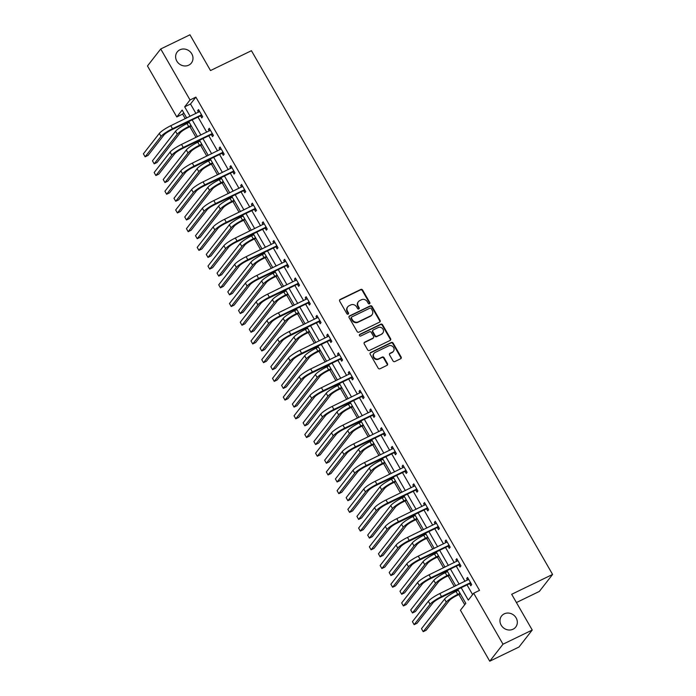 <?xml version="1.0" encoding="UTF-8"?>
<svg xmlns="http://www.w3.org/2000/svg" width="696" height="696" viewBox="0 0 696 696"><rect width="100%" height="100%" fill="white"/><g stroke="black" fill="none" stroke-linecap="round" stroke-linejoin="round"><path stroke-width="1.04" d="M369.498 303.795A0.966 0.879 38 0 0 369.828 302.586L362.633 290.075A1.375 1.253 38 0 0 360.806 289.449L340.153 299.471A1.375 1.253 38 0 0 339.683 301.203L346.869 313.713A0.966 0.879 38 0 0 348.435 313.913A0.966 0.879 38 0 0 348.478 312.939L347.548 311.312A4.411 4.011 38 0 1 349.053 305.77L350.775 304.935A4.411 4.011 38 0 1 356.613 306.919L357.544 308.537A0.966 0.879 38 0 0 359.11 308.746A0.966 0.879 38 0 0 359.153 307.762L358.223 306.136A4.411 4.011 38 0 1 359.728 300.594L361.45 299.759A4.411 4.011 38 0 1 367.288 301.742L368.219 303.36A0.966 0.879 38 0 0 369.498 303.795M369.567 303.76A0.966 0.879 38 0 0 369.472 303.038L362.277 290.528A1.375 1.253 38 0 0 360.45 289.91L339.796 299.933A1.375 1.253 38 0 0 339.587 300.054M348.217 314.113A0.966 0.879 38 0 0 348.122 313.391L347.191 311.773L347.548 311.312M358.892 308.937A0.966 0.879 38 0 0 358.797 308.215L357.866 306.597L358.223 306.136M504.235 613.855A8.987 8.178 38 0 0 501.564 616.003A8.987 8.178 38 0 0 502.251 626.678A8.987 8.178 38 0 0 513.056 629.21A8.987 8.178 38 0 0 515.727 627.053A8.987 8.178 38 0 0 515.04 616.378A8.987 8.178 38 0 0 504.235 613.855M179.89 49.807A8.987 8.178 38 0 0 177.219 51.956A8.987 8.178 38 0 0 177.906 62.631A8.987 8.178 38 0 0 188.72 65.163A8.987 8.178 38 0 0 191.391 63.005A8.987 8.178 38 0 0 190.704 52.331A8.987 8.178 38 0 0 179.89 49.807M393.031 360.937A1.375 1.253 38 0 0 394.858 361.555L400.652 358.745A1.375 1.253 38 0 0 401.131 357.013L393.136 343.119A1.375 1.253 38 0 0 391.309 342.493L370.655 352.515A1.375 1.253 38 0 0 370.185 354.247L378.172 368.14A1.375 1.253 38 0 0 379.999 368.767L386.993 365.365A1.375 1.253 38 0 0 387.472 363.634L384.053 357.692A1.375 1.253 38 0 0 382.226 357.065L378.755 358.753A3.689 3.358 38 0 1 374.03 353.333A3.689 3.358 38 0 1 375.127 352.454L388.733 345.86A3.689 3.358 38 0 1 393.449 351.271A3.689 3.358 38 0 1 392.353 352.159L390.082 353.255A1.375 1.253 38 0 0 389.612 354.986L393.031 360.937M183.701 112.743L182.63 114.109L176.784 116.945L147.474 65.963L160.724 48.972L189.956 34.8L210.505 70.548L251.439 50.704L552.598 574.444L511.673 594.288L532.231 630.037L502.999 644.209L489.749 661.2L460.43 610.218L465.798 603.328L457.777 589.382M160.724 48.972L190.034 99.963L184.666 106.845L190.121 116.328M461.187 587.728L468.312 600.117L473.68 593.227L479.527 590.391L195.881 97.127L190.034 99.963M473.68 593.227L502.999 644.209M379.598 322.126A1.375 1.253 38 0 0 380.068 320.395L372.082 306.501A1.375 1.253 38 0 0 370.255 305.875L349.592 315.897A1.375 1.253 38 0 0 349.122 317.628L357.118 331.522A1.375 1.253 38 0 0 358.936 332.149L379.598 322.126M382.609 324.806L390.595 338.7A1.375 1.253 38 0 1 390.125 340.431L369.472 350.453A1.375 1.253 38 0 1 367.645 349.836L364.225 343.885A1.375 1.253 38 0 1 364.695 342.154L373.073 338.091A1.375 1.253 38 0 0 373.543 336.359L371.272 332.41A1.375 1.253 38 0 0 369.454 331.792L360.728 336.02A0.966 0.879 38 0 1 359.493 334.602A0.966 0.879 38 0 1 359.78 334.376L380.782 324.188A1.375 1.253 38 0 1 382.609 324.806L382.252 325.267L390.238 339.161L390.595 338.7M516.423 602.545L539.348 591.426L552.598 574.444M195.881 97.127L190.513 104.008L195.968 113.5M198.012 117.05L206.729 132.214M208.774 135.764L217.491 150.928M219.536 154.477L228.253 169.641M230.298 173.191L239.006 188.355M241.051 191.905L249.768 207.069M251.813 210.618L260.53 225.782M262.575 229.332L271.292 244.487M273.337 248.046L282.054 263.201M284.099 266.759L292.816 281.915M294.86 285.473L303.578 300.629M305.622 304.187L314.34 319.342M316.384 322.9L325.093 338.056M327.137 341.614L335.855 356.77M337.899 360.328L346.617 375.483M348.661 379.042L357.379 394.197M359.423 397.755L368.14 412.911M370.185 416.469L378.902 431.624M380.947 435.183L389.664 450.338M391.709 453.896L400.418 469.052M402.471 472.61L411.179 487.765M413.224 491.324L421.941 506.479M423.986 510.038L432.703 525.193M434.748 528.751L443.465 543.907M445.51 547.465L454.227 562.62M456.272 566.179L464.989 581.334M467.033 584.892L472.61 594.601M200.657 115.971L201.77 117.911L202.666 116.763L198.525 109.568L197.638 110.716L198.517 112.256M211.41 134.685L212.532 136.625L213.428 135.476L209.287 128.281L208.391 129.43L209.279 130.97M222.172 153.398L223.294 155.339L224.19 154.19L220.049 146.995L219.153 148.144L220.04 149.684M232.934 172.112L234.056 174.052L234.952 172.904L230.811 165.709L229.915 166.857L230.802 168.397M243.696 190.826L244.818 192.766L245.714 191.618L241.573 184.423L240.677 185.571L241.564 187.111M254.458 209.54L255.58 211.48L256.476 210.331L252.335 203.136L251.439 204.285L252.326 205.825M265.22 228.245L266.342 230.193L267.229 229.045L263.097 221.85L262.201 222.998L263.088 224.538M275.981 246.958L277.095 248.907L277.991 247.759L273.859 240.564L272.962 241.712L273.85 243.252M286.743 265.672L287.857 267.621L288.753 266.472L284.612 259.277L283.724 260.426L284.603 261.966M297.496 284.386L298.619 286.334L299.515 285.186L295.374 277.991L294.478 279.139L295.365 280.679M308.258 303.099L309.381 305.048L310.277 303.9L306.136 296.705L305.24 297.853L306.127 299.393M319.02 321.813L320.143 323.762L321.039 322.613L316.897 315.418L316.001 316.567L316.889 318.107M329.782 340.527L330.905 342.475L331.801 341.327L327.659 334.132L326.763 335.281L327.651 336.82M340.544 359.24L341.666 361.189L342.562 360.041L338.421 352.846L337.525 353.994L338.413 355.534M351.306 377.954L352.428 379.903L353.316 378.755L349.183 371.56L348.287 372.708L349.175 374.248M362.068 396.668L363.181 398.617L364.078 397.468L359.945 390.273L359.049 391.422L359.936 392.962M372.83 415.381L373.943 417.33L374.84 416.182L370.698 408.987L369.811 410.135L370.69 411.675M383.583 434.095L384.705 436.044L385.601 434.896L381.46 427.701L380.564 428.849L381.452 430.389M394.345 452.809L395.467 454.758L396.363 453.609L392.222 446.414L391.326 447.563L392.213 449.103M405.107 471.523L406.229 473.471L407.125 472.323L402.984 465.128L402.088 466.277L402.975 467.816M415.869 490.236L416.991 492.185L417.887 491.037L413.746 483.842L412.85 484.99L413.737 486.53M426.631 508.95L427.753 510.899L428.649 509.75L424.508 502.555L423.612 503.704L424.499 505.244M437.392 527.664L438.506 529.612L439.402 528.464L435.27 521.269L434.374 522.418L435.261 523.957M448.154 546.377L449.268 548.326L450.164 547.178L446.032 539.983L445.135 541.131L446.023 542.671M458.916 565.091L460.03 567.04L460.926 565.892L456.785 558.697L455.897 559.845L456.776 561.385M469.67 583.805L470.792 585.754L471.688 584.605L467.547 577.41L466.651 578.559L467.538 580.099M182.63 114.109L185.266 118.685M187.311 122.244L187.833 123.149M189.877 126.707L196.028 137.399M198.073 140.957L198.595 141.862M200.639 145.421L206.79 156.113M208.835 159.671L209.357 160.576M211.401 164.134L217.544 174.826M219.597 178.385L220.119 179.29M222.163 182.848L228.305 193.54M230.35 197.099L230.872 198.003M232.916 201.562L239.067 212.254M241.112 215.812L241.634 216.717M243.678 220.275L249.829 230.968M251.874 234.526L252.396 235.431M254.44 238.989L260.591 249.681M262.636 253.24L263.158 254.144M265.202 257.703L271.353 268.395M273.397 271.953L273.92 272.858M275.964 276.416L282.115 287.109M284.159 290.667L284.681 291.572M286.726 295.13L292.877 305.822M294.921 309.381L295.443 310.285M297.488 313.844L303.63 324.536M305.683 328.094L306.205 328.999M308.25 332.558L314.392 343.25M316.436 346.808L316.958 347.713M319.003 351.271L325.154 361.964M327.198 365.522L327.72 366.427M329.765 369.985L335.916 380.677M337.96 384.236L338.482 385.14M340.527 388.699L346.678 399.391M348.722 402.949L349.244 403.854M351.289 407.412L357.44 418.105M359.484 421.663L360.006 422.568M362.05 426.126L368.201 436.818M370.246 440.377L370.768 441.281M372.812 444.84L378.963 455.532M381.008 459.09L381.53 459.995M383.574 463.553L389.716 474.246M391.77 477.804L392.283 478.709M394.336 482.267L400.478 492.959M402.523 496.518L403.045 497.423M405.089 500.981L411.24 511.673M413.285 515.231L413.807 516.136M415.851 519.695L422.002 530.387M424.047 533.945L424.569 534.85M426.613 538.408L432.764 549.101M434.809 552.659L435.331 553.564M437.375 557.122L443.526 567.814M445.57 571.372L446.092 572.277M448.137 575.836L454.288 586.528M456.332 590.086L456.854 590.991M458.899 594.549L464.737 604.702M532.231 630.037L518.981 647.028L489.749 661.2M186.711 117.981L182.161 110.064L176.784 116.945M455.732 585.823L447.023 570.668M444.97 567.11L436.262 551.954M434.217 548.396L425.5 533.24M423.455 529.682L414.738 514.527M412.693 510.968L403.976 495.813M401.931 492.255L393.214 477.099M391.169 473.541L382.452 458.386M380.407 454.827L371.69 439.672M369.646 436.114L360.937 420.958M358.884 417.4L350.175 402.245M348.13 398.686L339.413 383.531M337.369 379.973L328.651 364.817M326.607 361.259L317.889 346.103M315.845 342.545L307.127 327.39M305.083 323.831L296.365 308.676M294.321 305.118L285.604 289.962M283.559 286.404L274.85 271.249M272.797 267.69L264.089 252.535M262.044 248.977L253.327 233.821M251.282 230.263L242.565 215.107M240.52 211.549L231.803 196.394M229.758 192.835L221.041 177.68M218.996 174.122L210.279 158.966M208.234 155.408L199.517 140.253M197.473 136.694L188.764 121.539M192.166 119.886L200.883 135.041M202.928 138.6L211.645 153.755M213.689 157.313L222.398 172.469M224.451 176.027L233.16 191.183M235.205 194.741L243.922 209.896M245.966 213.454L254.684 228.61M256.728 232.168L265.446 247.324M267.49 250.882L276.208 266.037M278.252 269.596L286.97 284.751M289.014 288.309L297.731 303.465M299.776 307.023L308.485 322.178M310.538 325.737L319.246 340.892M321.291 344.45L330.008 359.606M332.053 363.164L340.77 378.32M342.815 381.878L351.532 397.033M353.577 400.591L362.294 415.747M364.339 419.305L373.056 434.461M375.1 438.019L383.818 453.174M385.862 456.733L394.571 471.888M396.624 475.446L405.333 490.602M407.377 494.16L416.095 509.315M418.139 512.874L426.857 528.029M428.901 531.587L437.619 546.743M439.663 550.301L448.381 565.457M450.425 569.015L459.142 584.17M190.513 104.008L184.666 106.845M197.638 110.716L198.847 110.125M208.391 129.43L209.609 128.838M219.153 148.144L220.371 147.552M229.915 166.857L231.133 166.266M240.677 185.571L241.895 184.979M251.439 204.285L252.657 203.693M262.201 222.998L263.419 222.407M272.962 241.712L274.172 241.12M283.724 260.426L284.934 259.834M294.478 279.139L295.696 278.548M305.24 297.853L306.457 297.262M316.001 316.567L317.219 315.975M326.763 335.281L327.981 334.689M337.525 353.994L338.743 353.403M348.287 372.708L349.505 372.116M359.049 391.422L360.258 390.83M369.811 410.135L371.02 409.544M380.564 428.849L381.782 428.257M391.326 447.563L392.544 446.971M402.088 466.277L403.306 465.685M412.85 484.99L414.068 484.399M423.612 503.704L424.83 503.112M434.374 522.418L435.592 521.826M445.135 541.131L446.345 540.54M455.897 559.845L457.107 559.253M466.651 578.559L467.869 577.967M358.423 301.646L358.057 302.108A4.411 4.011 38 0 0 357.866 306.597M347.748 306.823L347.382 307.284A4.411 4.011 38 0 0 347.191 311.773M379.798 322.004A1.375 1.253 38 0 0 379.712 320.847L371.725 306.953A1.375 1.253 38 0 0 369.898 306.336L349.235 316.358A1.375 1.253 38 0 0 349.035 316.48M371.22 308.572A0.966 0.879 38 0 0 369.941 308.137L351.802 316.932A0.966 0.879 38 0 0 351.48 318.142L352.454 319.856A4.411 4.011 38 0 0 358.301 321.839L370.69 315.827A4.411 4.011 38 0 0 372.203 310.277L371.22 308.572M351.515 317.159L351.158 317.62A0.966 0.879 38 0 0 351.115 318.603L351.48 318.142M372.003 314.775L371.647 315.236A4.411 4.011 38 0 1 370.333 316.288L357.935 322.3A4.411 4.011 38 0 1 352.098 320.308L351.115 318.603M390.325 340.309A1.375 1.253 38 0 0 390.238 339.161M373.482 337.76L373.126 338.221A1.375 1.253 38 0 1 372.717 338.552L364.339 342.615A1.375 1.253 38 0 0 364.139 342.736M382.252 325.267A1.375 1.253 38 0 0 380.425 324.649L359.423 334.828A0.966 0.879 38 0 0 359.353 334.863M381.765 333.871A3.689 3.358 38 0 0 382.582 328.608A3.689 3.358 38 0 0 378.145 327.572L373.352 329.895A1.375 1.253 38 0 0 372.882 331.635L375.153 335.576A1.375 1.253 38 0 0 376.971 336.194L381.408 334.332A3.689 3.358 38 0 0 382.504 333.454L382.861 332.993M372.943 330.226L372.586 330.687A1.375 1.253 38 0 0 372.525 332.088L372.882 331.635M381.408 334.332L376.614 336.655A1.375 1.253 38 0 1 374.796 336.038L372.525 332.088M393.449 351.271L393.092 351.732A3.689 3.358 38 0 1 391.996 352.611L389.725 353.716A1.375 1.253 38 0 0 389.525 353.838M374.03 353.333L373.674 353.794A3.689 3.358 38 0 0 378.398 359.214L378.755 358.753M387.202 365.243A1.375 1.253 38 0 0 387.106 364.095L383.687 358.144A1.375 1.253 38 0 0 381.869 357.526L378.398 359.214M400.853 358.623A1.375 1.253 38 0 0 400.765 357.474L392.779 343.572A1.375 1.253 38 0 0 390.952 342.954L370.298 352.976A1.375 1.253 38 0 0 370.089 353.098M191.33 126.002L187.824 127.699A7.021 1.192 150.1 0 0 180.186 132.832L157.113 162.42L154.19 163.838L177.262 134.25A10.527 1.783 -29.9 0 1 188.72 126.559L191.008 125.445M154.19 163.838L152.468 160.846L175.54 131.248A10.527 1.783 -29.9 0 1 186.998 123.557L189.286 122.444M199.648 111.517L170.772 125.715L172.495 128.716L201.544 114.823M202.162 115.884L200.196 115.997L171.599 129.865A7.021 1.192 150.1 0 0 163.969 134.989L148.048 155.399L145.125 156.817L161.046 136.407A10.527 1.783 -29.9 0 1 172.495 128.716M145.125 156.817L143.402 153.816L159.314 133.415A10.527 1.783 -29.9 0 1 170.772 125.715M200.196 115.997L201.092 114.849M202.092 144.716L198.586 146.412A7.021 1.192 150.1 0 0 190.948 151.545L167.875 181.134L164.952 182.552L188.024 152.963A10.527 1.783 -29.9 0 1 199.482 145.264L201.77 144.159M164.952 182.552L163.221 179.559L186.302 149.962A10.527 1.783 -29.9 0 1 197.76 142.271L200.039 141.157M212.846 163.429L209.348 165.126A7.021 1.192 150.1 0 0 201.709 170.259L178.637 199.848L175.714 201.266L198.786 171.677A10.527 1.783 -29.9 0 1 210.244 163.978L212.532 162.873M175.714 201.266L173.983 198.273L197.064 168.676A10.527 1.783 -29.9 0 1 208.522 160.985L210.801 159.871M210.409 130.23L181.534 144.429L183.257 147.43L212.306 133.536M212.924 134.598L210.958 134.711L182.361 148.579A7.021 1.192 150.1 0 0 174.722 153.703L158.81 174.113L155.887 175.531L171.799 155.121A10.527 1.783 -29.9 0 1 183.257 147.43M155.887 175.531L154.164 172.53L170.076 152.128A10.527 1.783 -29.9 0 1 181.534 144.429M210.958 134.711L211.854 133.562M221.171 148.944L192.296 163.142L194.019 166.144L223.068 152.25M223.677 153.311L221.719 153.424L193.123 167.292A7.021 1.192 150.1 0 0 185.484 172.417L169.572 192.827L166.649 194.245L182.561 173.835A10.527 1.783 -29.9 0 1 194.019 166.144M166.649 194.245L164.926 191.243L180.838 170.842A10.527 1.783 -29.9 0 1 192.296 163.142M221.719 153.424L222.616 152.276M223.607 182.143L220.11 183.84A7.021 1.192 150.1 0 0 212.471 188.973L189.39 218.561L186.467 219.98L209.548 190.391A10.527 1.783 -29.9 0 1 221.006 182.691L223.285 181.586M186.467 219.98L184.744 216.987L207.826 187.389A10.527 1.783 -29.9 0 1 219.284 179.698L221.563 178.585M234.369 200.857L230.872 202.553A7.021 1.192 150.1 0 0 223.233 207.686L200.152 237.275L197.229 238.693L220.31 209.105A10.527 1.783 -29.9 0 1 231.768 201.405L234.047 200.3M197.229 238.693L195.506 235.7L218.588 206.103A10.527 1.783 -29.9 0 1 230.037 198.412L232.325 197.299M245.131 219.571L241.634 221.267A7.021 1.192 150.1 0 0 233.995 226.4L210.914 255.989L207.991 257.407L231.072 227.818A10.527 1.783 -29.9 0 1 242.53 220.119L244.809 219.014M207.991 257.407L206.268 254.414L229.349 224.817A10.527 1.783 -29.9 0 1 240.799 217.126L243.087 216.012M231.933 167.658L203.058 181.856L204.781 184.858L233.83 170.964M234.439 172.025L232.481 172.138L203.885 186.006A7.021 1.192 150.1 0 0 196.246 191.13L180.334 211.541L177.41 212.959L193.323 192.548A10.527 1.783 -29.9 0 1 204.781 184.858M177.41 212.959L175.679 209.957L191.6 189.556A10.527 1.783 -29.9 0 1 203.058 181.856M232.481 172.138L233.377 170.99M242.695 186.371L213.82 200.57L215.542 203.571L244.592 189.677M245.201 190.739L243.243 190.843L214.646 204.72A7.021 1.192 150.1 0 0 207.008 209.844L191.096 230.254L188.164 231.672L204.085 211.262A10.527 1.783 -29.9 0 1 215.542 203.571M188.164 231.672L186.441 228.671L202.362 208.261A10.527 1.783 -29.9 0 1 213.82 200.57M243.243 190.843L244.139 189.704M253.457 205.085L224.573 219.284L226.304 222.285L255.354 208.391M255.963 209.452L254.005 209.557L225.408 223.425A7.021 1.192 150.1 0 0 217.77 228.558L201.849 248.968L198.925 250.386L214.846 229.976A10.527 1.783 -29.9 0 1 226.304 222.285M198.925 250.386L197.203 247.385L213.124 226.974A10.527 1.783 -29.9 0 1 224.573 219.284M254.005 209.557L254.901 208.417M264.21 223.799L235.335 237.997L237.058 240.999L266.116 227.105M266.725 228.166L264.767 228.271L236.17 242.138A7.021 1.192 150.1 0 0 228.532 247.271L212.611 267.682L209.687 269.1L225.608 248.69A10.527 1.783 -29.9 0 1 237.058 240.999M209.687 269.1L207.965 266.098L223.886 245.688A10.527 1.783 -29.9 0 1 235.335 237.997M264.767 228.271L265.655 227.131M274.972 242.512L246.097 256.711L247.82 259.712L276.877 245.819M277.486 246.88L275.52 246.984L246.923 260.852A7.021 1.192 150.1 0 0 239.293 265.985L223.373 286.395L220.449 287.813L236.37 267.403A10.527 1.783 -29.9 0 1 247.82 259.712M220.449 287.813L218.727 284.812L234.639 264.402A10.527 1.783 -29.9 0 1 246.097 256.711M275.52 246.984L276.416 245.845M285.734 261.226L256.859 275.425L258.581 278.426L287.631 264.532M288.248 265.594L286.282 265.698L257.685 279.566A7.021 1.192 150.1 0 0 250.047 284.699L234.134 305.109L231.211 306.527L247.124 286.117A10.527 1.783 -29.9 0 1 258.581 278.426M231.211 306.527L229.489 303.526L245.401 283.115A10.527 1.783 -29.9 0 1 256.859 275.425M286.282 265.698L287.178 264.558M296.496 279.94L267.621 294.138L269.343 297.14L298.393 283.246M299.01 284.307L297.044 284.412L268.447 298.28A7.021 1.192 150.1 0 0 260.809 303.413L244.896 323.823L241.973 325.241L257.885 304.831A10.527 1.783 -29.9 0 1 269.343 297.14M241.973 325.241L240.25 322.239L256.163 301.829A10.527 1.783 -29.9 0 1 267.621 294.138M297.044 284.412L297.94 283.263M307.258 298.654L278.383 312.852L280.105 315.845L309.155 301.96M309.764 303.021L307.806 303.125L279.209 316.993A7.021 1.192 150.1 0 0 271.57 322.126L255.658 342.536L252.735 343.954L268.647 323.544A10.527 1.783 -29.9 0 1 280.105 315.845M252.735 343.954L251.012 340.953L266.925 320.543A10.527 1.783 -29.9 0 1 278.383 312.852M307.806 303.125L308.702 301.977M318.02 317.367L289.144 331.566L290.867 334.558L319.916 320.673M320.525 321.735L318.568 321.839L289.971 335.707A7.021 1.192 150.1 0 0 282.332 340.84L266.42 361.25L263.497 362.668L279.409 342.258A10.527 1.783 -29.9 0 1 290.867 334.558M263.497 362.668L261.766 359.667L277.687 339.256A10.527 1.783 -29.9 0 1 289.144 331.566M318.568 321.839L319.464 320.691M328.782 336.081L299.898 350.279L301.629 353.272L330.678 339.378M331.287 340.448L329.33 340.553L300.733 354.421A7.021 1.192 150.1 0 0 293.094 359.554L277.173 379.964L274.25 381.382L290.171 360.972A10.527 1.783 -29.9 0 1 301.629 353.272M274.25 381.382L272.527 378.38L288.449 357.97A10.527 1.783 -29.9 0 1 299.898 350.279M329.33 340.553L330.226 339.404M339.544 354.795L310.66 368.993L312.391 371.986L341.44 358.092M342.049 359.162L340.092 359.267L311.495 373.134A7.021 1.192 150.1 0 0 303.856 378.267L287.935 398.678L285.012 400.096L300.933 379.685A10.527 1.783 -29.9 0 1 312.391 371.986M285.012 400.096L283.289 397.094L299.21 376.684A10.527 1.783 -29.9 0 1 310.66 368.993M340.092 359.267L340.988 358.118M350.297 373.508L321.421 387.707L323.144 390.7L352.202 376.806M352.811 377.876L350.854 377.98L322.257 391.848A7.021 1.192 150.1 0 0 314.618 396.981L298.697 417.391L295.774 418.809L311.695 398.399A10.527 1.783 -29.9 0 1 323.144 390.7M295.774 418.809L294.051 415.808L309.972 395.398A10.527 1.783 -29.9 0 1 321.421 387.707M350.854 377.98L351.741 376.832M361.059 392.222L332.183 406.421L333.906 409.413L362.964 395.519M363.573 396.59L361.607 396.694L333.01 410.562A7.021 1.192 150.1 0 0 325.38 415.695L309.459 436.105L306.536 437.523L322.457 417.113A10.527 1.783 -29.9 0 1 333.906 409.413M306.536 437.523L304.813 434.522L320.725 414.111A10.527 1.783 -29.9 0 1 332.183 406.421M361.607 396.694L362.503 395.546M371.821 410.936L342.945 425.134L344.668 428.127L373.717 414.233M374.335 415.303L372.369 415.408L343.772 429.275A7.021 1.192 150.1 0 0 336.133 434.408L320.221 454.819L317.298 456.237L333.21 435.827A10.527 1.783 -29.9 0 1 344.668 428.127M317.298 456.237L315.575 453.235L331.487 432.825A10.527 1.783 -29.9 0 1 342.945 425.134M372.369 415.408L373.265 414.259M382.582 429.65L353.707 443.848L355.43 446.841L384.479 432.947M385.097 434.017L383.131 434.121L354.534 447.989A7.021 1.192 150.1 0 0 346.895 453.122L330.983 473.532L328.06 474.95L343.972 454.54A10.527 1.783 -29.9 0 1 355.43 446.841M328.06 474.95L326.337 471.949L342.249 451.539A10.527 1.783 -29.9 0 1 353.707 443.848M383.131 434.121L384.027 432.973M393.344 448.363L364.469 462.562L366.192 465.554L395.241 451.66M395.85 452.722L393.892 452.835L365.296 466.703A7.021 1.192 150.1 0 0 357.657 471.836L341.745 492.246L338.822 493.664L354.734 473.254A10.527 1.783 -29.9 0 1 366.192 465.554M338.822 493.664L337.09 490.663L353.011 470.252A10.527 1.783 -29.9 0 1 364.469 462.562M393.892 452.835L394.789 451.687M404.106 467.077L375.231 481.275L376.954 484.268L406.003 470.374M406.612 471.436L404.654 471.549L376.058 485.417A7.021 1.192 150.1 0 0 368.419 490.55L352.507 510.96L349.583 512.378L365.496 491.968A10.527 1.783 -29.9 0 1 376.954 484.268M349.583 512.378L347.852 509.376L363.773 488.966A10.527 1.783 -29.9 0 1 375.231 481.275M404.654 471.549L405.55 470.4M414.868 485.791L385.984 499.989L387.715 502.982L416.765 489.088M417.374 490.149L415.416 490.262L386.819 504.13A7.021 1.192 150.1 0 0 379.181 509.263L363.26 529.673L360.337 531.091L376.258 510.681A10.527 1.783 -29.9 0 1 387.715 502.982M360.337 531.091L358.614 528.09L374.535 507.68A10.527 1.783 -29.9 0 1 385.984 499.989M415.416 490.262L416.312 489.114M425.63 504.504L396.746 518.703L398.477 521.695L427.527 507.802M428.136 508.863L426.178 508.976L397.581 522.844A7.021 1.192 150.1 0 0 389.943 527.977L374.022 548.387L371.099 549.805L387.019 529.395A10.527 1.783 -29.9 0 1 398.477 521.695M371.099 549.805L369.376 546.804L385.297 526.393A10.527 1.783 -29.9 0 1 396.746 518.703M426.178 508.976L427.074 507.828M255.893 238.284L252.396 239.981A7.021 1.192 150.1 0 0 244.757 245.114L221.676 274.702L218.753 276.121L241.834 246.532A10.527 1.783 -29.9 0 1 253.283 238.832L255.571 237.727M218.753 276.121L217.03 273.128L240.103 243.53A10.527 1.783 -29.9 0 1 251.56 235.84L253.849 234.726M266.655 256.998L263.149 258.695A7.021 1.192 150.1 0 0 255.519 263.827L232.438 293.416L229.515 294.834L252.596 265.246A10.527 1.783 -29.9 0 1 264.045 257.546L266.333 256.441M229.515 294.834L227.792 291.841L250.865 262.244A10.527 1.783 -29.9 0 1 262.322 254.553L264.611 253.44M277.417 275.712L273.911 277.408A7.021 1.192 150.1 0 0 266.272 282.541L243.2 312.13L240.277 313.548L263.349 283.959A10.527 1.783 -29.9 0 1 274.807 276.26L277.095 275.155M240.277 313.548L238.554 310.555L261.626 280.958A10.527 1.783 -29.9 0 1 273.084 273.267L275.372 272.153M288.179 294.425L284.673 296.122A7.021 1.192 150.1 0 0 277.034 301.255L253.962 330.844L251.038 332.262L274.111 302.673A10.527 1.783 -29.9 0 1 285.569 294.974L287.857 293.869M251.038 332.262L249.307 329.269L272.388 299.671A10.527 1.783 -29.9 0 1 283.846 291.981L286.126 290.867M298.932 313.139L295.435 314.836A7.021 1.192 150.1 0 0 287.796 319.969L264.724 349.557L261.792 350.975L284.873 321.387A10.527 1.783 -29.9 0 1 296.331 313.687L298.619 312.582M261.792 350.975L260.069 347.983L283.15 318.385A10.527 1.783 -29.9 0 1 294.608 310.694L296.887 309.581M309.694 331.853L306.197 333.549A7.021 1.192 150.1 0 0 298.558 338.682L275.477 368.271L272.554 369.689L295.635 340.1A10.527 1.783 -29.9 0 1 307.093 332.401L309.372 331.296M272.554 369.689L270.831 366.696L293.912 337.099A10.527 1.783 -29.9 0 1 305.37 329.408L307.649 328.295M320.456 350.566L316.958 352.263A7.021 1.192 150.1 0 0 309.32 357.396L286.239 386.985L283.315 388.403L306.397 358.814A10.527 1.783 -29.9 0 1 317.855 351.115L320.134 350.01M283.315 388.403L281.593 385.401L304.674 355.813A10.527 1.783 -29.9 0 1 316.123 348.122L318.411 347.008M331.218 369.28L327.72 370.977A7.021 1.192 150.1 0 0 320.082 376.11L297.001 405.698L294.077 407.116L317.159 377.528A10.527 1.783 -29.9 0 1 328.616 369.828L330.896 368.723M294.077 407.116L292.355 404.115L315.436 374.526A10.527 1.783 -29.9 0 1 326.885 366.835L329.173 365.722M341.98 387.994L338.474 389.69A7.021 1.192 150.1 0 0 330.844 394.823L307.762 424.412L304.839 425.83L327.92 396.241A10.527 1.783 -29.9 0 1 339.37 388.542L341.658 387.437M304.839 425.83L303.117 422.829L326.189 393.24A10.527 1.783 -29.9 0 1 337.647 385.549L339.935 384.436M352.741 406.708L349.235 408.404A7.021 1.192 150.1 0 0 341.606 413.537L318.524 443.126L315.601 444.544L338.682 414.955A10.527 1.783 -29.9 0 1 350.131 407.256L352.42 406.151M315.601 444.544L313.879 441.542L336.951 411.954A10.527 1.783 -29.9 0 1 348.409 404.263L350.697 403.149M363.503 425.421L359.997 427.118A7.021 1.192 150.1 0 0 352.359 432.251L329.286 461.84L326.363 463.258L349.435 433.669A10.527 1.783 -29.9 0 1 360.893 425.969L363.181 424.865M326.363 463.258L324.64 460.256L347.713 430.667A10.527 1.783 -29.9 0 1 359.171 422.977L361.459 421.863M374.265 444.135L370.759 445.832A7.021 1.192 150.1 0 0 363.121 450.965L340.048 480.553L337.125 481.971L360.197 452.383A10.527 1.783 -29.9 0 1 371.655 444.683L373.943 443.578M337.125 481.971L335.394 478.97L358.475 449.381A10.527 1.783 -29.9 0 1 369.933 441.69L372.212 440.577M385.019 462.849L381.521 464.545A7.021 1.192 150.1 0 0 373.882 469.678L350.801 499.267L347.878 500.685L370.959 471.096A10.527 1.783 -29.9 0 1 382.417 463.397L384.697 462.292M347.878 500.685L346.156 497.683L369.237 468.095A10.527 1.783 -29.9 0 1 380.695 460.404L382.974 459.29M395.78 481.562L392.283 483.259A7.021 1.192 150.1 0 0 384.644 488.392L361.563 517.981L358.64 519.399L381.721 489.81A10.527 1.783 -29.9 0 1 393.179 482.111L395.459 481.006M358.64 519.399L356.918 516.397L379.999 486.808A10.527 1.783 -29.9 0 1 391.457 479.118L393.736 478.004M406.542 500.276L403.045 501.973A7.021 1.192 150.1 0 0 395.406 507.106L372.325 536.694L369.402 538.112L392.483 508.524A10.527 1.783 -29.9 0 1 403.941 500.824L406.22 499.719M369.402 538.112L367.679 535.111L390.76 505.522A10.527 1.783 -29.9 0 1 402.21 497.831L404.498 496.718M417.304 518.99L413.807 520.686A7.021 1.192 150.1 0 0 406.168 525.819L383.087 555.408L380.164 556.826L403.245 527.237A10.527 1.783 -29.9 0 1 414.694 519.538L416.982 518.433M380.164 556.826L378.441 553.825L401.522 524.236A10.527 1.783 -29.9 0 1 412.972 516.545L415.26 515.432M428.066 537.703L424.56 539.4A7.021 1.192 150.1 0 0 416.93 544.533L393.849 574.122L390.926 575.54L414.007 545.951A10.527 1.783 -29.9 0 1 425.456 538.252L427.744 537.147M390.926 575.54L389.203 572.538L412.276 542.95A10.527 1.783 -29.9 0 1 423.733 535.259L426.022 534.145M438.828 556.417L435.322 558.114A7.021 1.192 150.1 0 0 427.692 563.247L404.611 592.835L401.688 594.253L424.769 564.665A10.527 1.783 -29.9 0 1 436.218 556.965L438.506 555.86M401.688 594.253L399.965 591.252L423.038 561.663A10.527 1.783 -29.9 0 1 434.495 553.972L436.784 552.859M449.59 575.131L446.084 576.827A7.021 1.192 150.1 0 0 438.445 581.96L415.373 611.549L412.45 612.967L435.522 583.378A10.527 1.783 -29.9 0 1 446.98 575.679L449.268 574.574M412.45 612.967L410.718 609.966L433.799 580.377A10.527 1.783 -29.9 0 1 445.257 572.686L447.545 571.573M460.343 593.845L456.846 595.541A7.021 1.192 150.1 0 0 449.207 600.674L426.135 630.263L423.212 631.681L446.284 602.092A10.527 1.783 -29.9 0 1 457.742 594.393L460.03 593.288M423.212 631.681L421.48 628.679L444.561 599.091A10.527 1.783 -29.9 0 1 456.019 591.391L458.299 590.286M436.383 523.218L407.508 537.416L409.231 540.409L438.289 526.515M438.898 527.577L436.94 527.69L408.343 541.558A7.021 1.192 150.1 0 0 400.705 546.691L384.784 567.101L381.86 568.519L397.781 548.109A10.527 1.783 -29.9 0 1 409.231 540.409M381.86 568.519L380.138 565.517L396.05 545.107A10.527 1.783 -29.9 0 1 407.508 537.416M436.94 527.69L437.827 526.541M447.145 541.932L418.27 556.13L419.993 559.123L449.05 545.229M449.66 546.29L447.693 546.404L419.096 560.271A7.021 1.192 150.1 0 0 411.466 565.404L395.546 585.815L392.622 587.233L408.543 566.822A10.527 1.783 -29.9 0 1 419.993 559.123M392.622 587.233L390.9 584.231L406.812 563.821A10.527 1.783 -29.9 0 1 418.27 556.13M447.693 546.404L448.589 545.255M457.907 560.645L429.032 574.844L430.754 577.837L459.804 563.943M460.421 565.004L458.455 565.117L429.858 578.985A7.021 1.192 150.1 0 0 422.22 584.118L406.307 604.528L403.384 605.946L419.296 585.536A10.527 1.783 -29.9 0 1 430.754 577.837M403.384 605.946L401.662 602.945L417.574 582.535A10.527 1.783 -29.9 0 1 429.032 574.844M458.455 565.117L459.351 563.969M468.669 579.359L439.794 593.558L441.516 596.55L470.566 582.656M471.183 583.718L469.217 583.831L440.62 597.699A7.021 1.192 150.1 0 0 432.982 602.832L417.069 623.242L414.146 624.66L430.058 604.25A10.527 1.783 -29.9 0 1 441.516 596.55M414.146 624.66L412.423 621.659L428.336 601.248A10.527 1.783 -29.9 0 1 439.794 593.558M469.217 583.831L470.113 582.683M369.472 303.038L369.828 302.586M348.122 313.391L348.478 312.939M358.797 308.215L359.153 307.762M339.796 299.933L340.153 299.471M360.45 289.91L360.806 289.449M362.277 290.528L362.633 290.075M349.235 316.358L349.592 315.897M369.898 306.336L370.255 305.875M371.725 306.953L372.082 306.501M379.712 320.847L380.068 320.395M352.098 320.308L352.454 319.856M357.935 322.3L358.301 321.839M370.333 316.288L370.69 315.827M364.339 342.615L364.695 342.154M372.717 338.552L373.073 338.091M359.423 334.828L359.78 334.376M380.425 324.649L380.782 324.188M374.796 336.038L375.153 335.576M376.614 336.655L376.971 336.194M389.725 353.716L390.082 353.255M391.996 352.611L392.353 352.159M381.869 357.526L382.226 357.065M383.687 358.144L384.053 357.692M387.106 364.095L387.472 363.634M370.298 352.976L370.655 352.515M390.952 342.954L391.309 342.493M392.779 343.572L393.136 343.119M400.765 357.474L401.131 357.013M186.998 123.557L188.72 126.559M175.54 131.248L177.262 134.25M159.314 133.415L161.046 136.407M197.76 142.271L199.482 145.264M186.302 149.962L188.024 152.963M208.522 160.985L210.244 163.978M197.064 168.676L198.786 171.677M170.076 152.128L171.799 155.121M180.838 170.842L182.561 173.835M219.284 179.698L221.006 182.691M207.826 187.389L209.548 190.391M230.037 198.412L231.768 201.405M218.588 206.103L220.31 209.105M240.799 217.126L242.53 220.119M229.349 224.817L231.072 227.818M191.6 189.556L193.323 192.548M202.362 208.261L204.085 211.262M213.124 226.974L214.846 229.976M223.886 245.688L225.608 248.69M234.639 264.402L236.37 267.403M245.401 283.115L247.124 286.117M256.163 301.829L257.885 304.831M266.925 320.543L268.647 323.544M277.687 339.256L279.409 342.258M288.449 357.97L290.171 360.972M299.21 376.684L300.933 379.685M309.972 395.398L311.695 398.399M320.725 414.111L322.457 417.113M331.487 432.825L333.21 435.827M342.249 451.539L343.972 454.54M353.011 470.252L354.734 473.254M363.773 488.966L365.496 491.968M374.535 507.68L376.258 510.681M385.297 526.393L387.019 529.395M251.56 235.84L253.283 238.832M240.103 243.53L241.834 246.532M262.322 254.553L264.045 257.546M250.865 262.244L252.596 265.246M273.084 273.267L274.807 276.26M261.626 280.958L263.349 283.959M283.846 291.981L285.569 294.974M272.388 299.671L274.111 302.673M294.608 310.694L296.331 313.687M283.15 318.385L284.873 321.387M305.37 329.408L307.093 332.401M293.912 337.099L295.635 340.1M316.123 348.122L317.855 351.115M304.674 355.813L306.397 358.814M326.885 366.835L328.616 369.828M315.436 374.526L317.159 377.528M337.647 385.549L339.37 388.542M326.189 393.24L327.92 396.241M348.409 404.263L350.131 407.256M336.951 411.954L338.682 414.955M359.171 422.977L360.893 425.969M347.713 430.667L349.435 433.669M369.933 441.69L371.655 444.683M358.475 449.381L360.197 452.383M380.695 460.404L382.417 463.397M369.237 468.095L370.959 471.096M391.457 479.118L393.179 482.111M379.999 486.808L381.721 489.81M402.21 497.831L403.941 500.824M390.76 505.522L392.483 508.524M412.972 516.545L414.694 519.538M401.522 524.236L403.245 527.237M423.733 535.259L425.456 538.252M412.276 542.95L414.007 545.951M434.495 553.972L436.218 556.965M423.038 561.663L424.769 564.665M445.257 572.686L446.98 575.679M433.799 580.377L435.522 583.378M456.019 591.391L457.742 594.393M444.561 599.091L446.284 602.092M396.05 545.107L397.781 548.109M406.812 563.821L408.543 566.822M417.574 582.535L419.296 585.536M428.336 601.248L430.058 604.25"/></g></svg>

